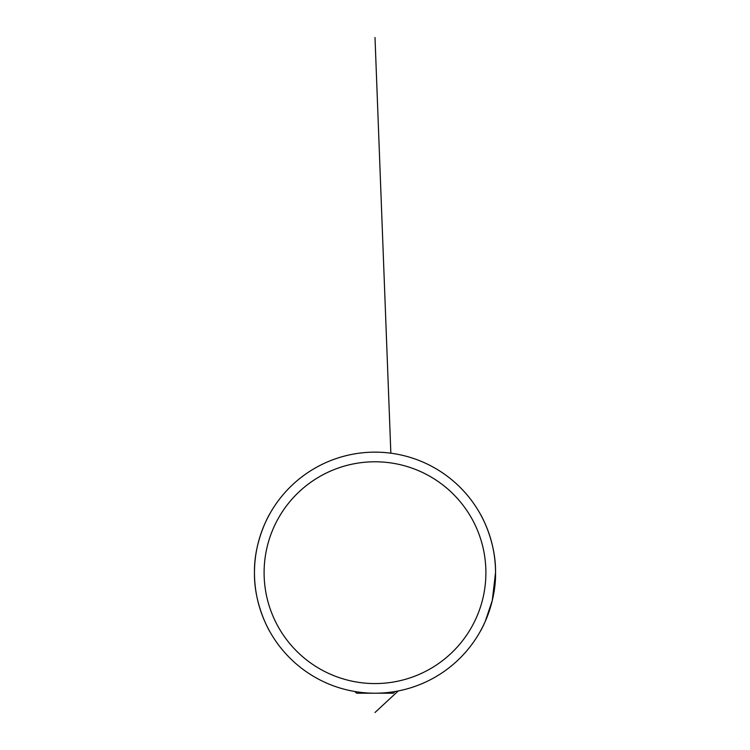 <?xml version="1.0" encoding="UTF-8"?>
<svg xmlns="http://www.w3.org/2000/svg" width="750" height="750" viewBox="0 0 750 750"><rect width="100%" height="100%" fill="white"/><g stroke="black" fill="none" stroke-linecap="round" stroke-linejoin="round"><path stroke-width="1.12" d="M394.988 691.547L393.319 693.216L356.681 693.216L354.75 691.5M485.897 572.681A110.897 110.897 0 0 0 375 461.784A110.897 110.897 0 0 0 264.103 572.681A110.897 110.897 0 0 0 375 683.569A110.897 110.897 0 0 0 485.897 572.681M495.506 569.963L495.534 572.681C496.116 540.581 480.169 513.506 480.206 513.853C480.15 513.506 496.116 540.525 495.534 572.681C496.116 540.581 480.169 513.506 480.206 513.853C480.15 513.506 496.116 540.525 495.534 572.681C496.125 604.753 480.159 631.875 480.206 631.5C480.169 631.894 496.144 604.659 495.534 572.681A120.534 120.534 0 0 1 375 693.216A120.534 120.534 0 0 1 254.466 572.681C253.875 540.6 269.841 513.478 269.794 513.853C269.831 513.469 253.856 540.694 254.466 572.681C253.884 604.772 269.831 631.856 269.794 631.5C269.85 631.847 253.884 604.828 254.466 572.681C253.884 604.772 269.831 631.856 269.794 631.5C269.85 631.847 253.884 604.828 254.466 572.681A120.534 120.534 0 0 1 375 452.147A120.534 120.534 0 0 1 495.534 572.681L492.263 600.581L485.212 621.478M485.194 621.525L482.672 626.859M482.587 627.028L480.206 631.5M495.262 564.497L494.831 559.678M494.766 559.116L494.672 558.272M375 712.5L398.231 690.956M390.853 453.188L375 37.5"/></g></svg>
